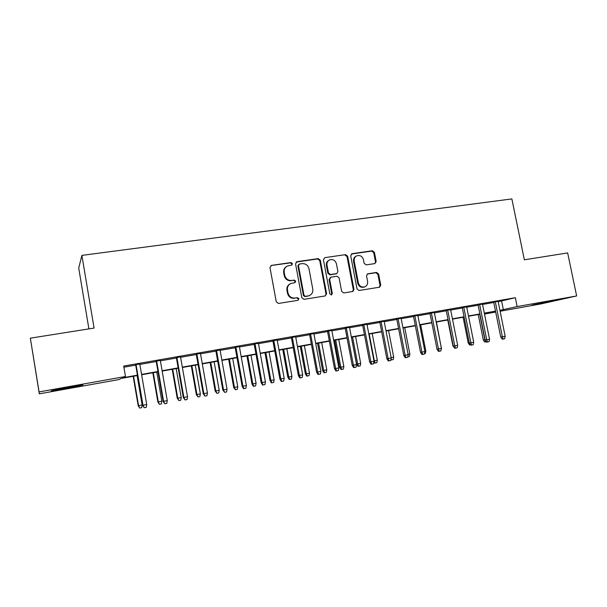 <?xml version="1.0" encoding="UTF-8"?>
<svg xmlns="http://www.w3.org/2000/svg" width="607" height="607" viewBox="0 0 607 607"><rect width="100%" height="100%" fill="white"/><g stroke="black" fill="none" stroke-linecap="round" stroke-linejoin="round"><path stroke-width="0.91" d="M292.475 263.688L290.958 262.558L271.481 265.38L269.978 267.55L276.268 301.831L278.469 303.447L297.961 300.313L298.993 298.788L297.476 297.665L294.964 298.06C291.352 298.265 289.031 296.55 287.991 292.923L287.468 290.078C287.103 286.997 288.249 284.797 290.897 283.477L294.987 282.65L295.73 281.208L294.213 280.085L291.709 280.464C288.097 280.639 285.776 278.917 284.736 275.297L284.213 272.46C283.848 269.478 284.933 267.315 287.475 265.98L291.77 265.1L292.475 263.688M291.61 265.16L291.937 264.015L290.427 262.884L270.988 265.525M297.976 300.313L298.439 299.039L296.922 297.916L294.964 298.06M294.79 282.71L295.184 281.504L293.667 280.373L291.709 280.464M532.043 305.078L552.643 300.829L532.043 305.078M66.747 388.389L51.284 390.885L67.643 387.418L82.924 384.952L66.747 388.389M374.838 263.59L376.188 261.511L374.413 252.322L372.364 250.744L352.083 253.688L350.702 255.775L357.022 288.932L359.109 290.503L379.671 287.172L380.741 285.146L378.593 274L376.537 272.437L367.576 273.856L366.537 275.866L367.599 281.42C367.918 284.03 366.962 285.844 364.739 286.861C361.56 287.543 359.435 286.208 358.365 282.87L354.207 261.071C353.889 258.582 354.776 256.814 356.863 255.767C360.118 254.963 362.311 256.268 363.434 259.697L364.132 263.317L366.196 264.887L374.838 263.59M137.493 375.513L121.392 378.396L118.828 379.58L39.311 393.837L30.35 338.175L94.077 328.068L81.884 255.388L511.86 198.914L524.365 259.796L567.651 252.929L576.65 295.95L540.807 303.948L500.107 311.239M30.35 338.175L39.076 391.925L125.467 376.499L122.644 377.812L137.432 375.164M498.18 301.717L515.343 297.703L123.691 366.059L125.467 376.499M515.343 297.703L517.149 306.573L576.65 295.95M320.314 260.206L318.189 258.605L296.998 261.678L295.533 263.825L301.838 297.749L304.001 299.342L325.2 295.943L326.627 293.788L320.314 260.206L319.722 260.54L317.598 258.939L296.095 262.103M324.844 257.641L345.573 254.637L347.659 256.222L353.98 289.418L352.895 291.466L343.767 292.961L341.658 291.39L339.093 277.831L336.984 276.246L331.073 277.149L329.654 279.288L332.325 293.454L331.551 294.903L329.844 293.849L323.425 259.758L324.844 257.641L345.573 254.637M139.792 364.025L135.657 364.746M160.324 360.437L156.158 361.157M180.537 356.901L176.356 357.629M200.447 353.418L196.243 354.154M220.06 349.989L215.842 350.725M239.386 346.612L235.137 347.356M258.415 343.281L254.158 344.032M277.171 340.003L272.892 340.755M295.655 336.771L291.36 337.522M313.865 333.592L309.562 334.343M331.824 330.451L327.499 331.21M349.518 327.355L345.178 328.114M366.962 324.305L362.614 325.071M384.163 321.3L379.8 322.067M401.121 318.334L396.75 319.1M417.851 315.412L413.466 316.179M434.346 312.529L429.953 313.295M450.614 309.684L446.213 310.45M466.662 306.876L462.253 307.65M482.497 304.107L478.081 304.881M123.889 367.205L135.718 365.133M139.86 364.412L156.227 361.544M160.385 360.824L176.425 358.016M180.605 357.28L196.311 354.534M200.515 353.798L215.902 351.104M220.129 350.368L235.205 347.728M239.446 346.984L254.227 344.404M258.483 343.653L272.96 341.119M277.24 340.375L291.428 337.894M295.723 337.143L309.623 334.707M313.933 333.956L327.568 331.566M331.885 330.815L345.246 328.478M349.586 327.719L362.683 325.42M367.03 324.662L379.868 322.416M384.231 321.657L396.819 319.449M401.189 318.683L413.534 316.528M417.919 315.761L430.022 313.644M434.415 312.871L446.282 310.799M450.682 310.025L462.322 307.992M466.73 307.218L478.141 305.222M482.565 304.448L493.757 302.491M498.112 301.383L493.688 302.157M81.884 255.388L78.72 268.066L88.903 328.888M39.311 393.837L39.076 391.925M495.684 312.036L484.507 314.039L495.578 311.505M495.562 311.429L484.371 313.432L484.507 314.039M479.955 314.221L468.536 316.262M464.127 317.051L452.488 319.138M448.087 319.927L436.221 322.051M431.827 322.833L419.725 325.003M415.34 325.784L402.995 327.992M398.624 328.774L386.037 331.027M381.674 331.809L368.836 334.108M364.488 334.889L351.385 337.234M347.052 338.008L333.691 340.398M329.366 341.172L315.739 343.615M311.429 344.381L297.521 346.87M293.227 347.644L279.038 350.178M274.759 350.945L260.274 353.54M256.017 354.298L241.237 356.946M236.996 357.705L221.919 360.399M217.693 361.157L202.298 363.912M198.094 364.663L182.388 367.478M178.2 368.229L162.168 371.097M158.002 371.841L141.628 374.769M499.925 310.336L517.149 306.573M141.568 374.428L157.941 371.499M162.107 370.756L178.147 367.888M182.328 367.136L198.034 364.329M202.245 363.578L217.632 360.824M221.858 360.065L236.935 357.371M241.184 356.613L255.957 353.972M260.221 353.206L274.698 350.618M278.977 349.852L293.166 347.318M297.46 346.551L311.368 344.063M315.678 343.289L329.305 340.853M333.63 340.079L346.992 337.689M351.324 336.915L364.428 334.571M368.775 333.797L381.613 331.498M385.976 330.716L398.564 328.47M402.934 327.681L415.279 325.481M419.665 324.692L431.767 322.529M436.16 321.74L448.027 319.623M452.427 318.834L464.067 316.755M468.475 315.966L479.894 313.925M484.31 313.136L495.502 311.133M501.61 301.118L503.355 309.729M286.587 266.481C284.288 267.884 283.325 269.978 283.689 272.771L284.213 272.46M291.17 280.76C287.566 280.927 285.244 279.212 284.213 275.601L283.689 272.771M290.154 283.848C287.642 285.214 286.572 287.377 286.936 290.343L287.468 290.078M294.418 298.318C290.814 298.515 288.492 296.808 287.46 293.189L286.936 290.343M325.276 295.928L326.02 294.046L319.722 260.54M299.479 264.022L298.454 265.517L303.986 295.268L305.503 296.383L309.236 295.67C311.96 294.38 313.136 292.172 312.764 289.031L308.978 268.78C307.954 265.206 305.662 263.491 302.096 263.635L299.479 264.022M298.925 264.25L297.9 265.843L298.454 265.517M309.206 295.677L304.934 296.641L303.424 295.526L297.9 265.843M352.599 291.55L353.32 289.683L347.014 256.556L344.928 254.97M330.504 277.346L329.04 279.577L331.703 293.712L332.325 293.454M331.27 294.972L331.703 293.712M336.43 263.795C335.276 260.304 333.031 258.984 329.684 259.849C327.583 260.919 326.687 262.702 326.998 265.198L328.463 272.96L330.58 274.546L336.855 273.552L337.894 271.526L336.43 263.795M329.017 260.206C326.953 261.283 326.08 263.059 326.391 265.517L326.998 265.198M336.43 273.757L329.965 274.85L327.848 273.264L326.391 265.517M356.286 256.055L356.203 256.101C354.116 257.148 353.236 258.908 353.547 261.389L354.207 261.071M364.283 287.043L364.056 287.134C360.884 287.809 358.767 286.481 357.698 283.15L353.547 261.389M379.329 287.255L380.035 285.419L377.888 274.296L375.839 272.733L367.182 274.076M374.891 263.582L375.49 261.829L373.722 252.656L371.674 251.093L351.263 254.06M142.144 404.983L141.704 407.692L139.716 408.071L138.191 405.704L142.144 404.983L137.121 375.574M139.716 408.071L138.571 405.666L133.548 376.219M138.191 405.704L133.176 376.287M135.619 364.557L142.577 405.271L142.986 405.226L136.029 364.488M146.719 404.512L146.257 407.35L144.185 407.745L142.986 405.226L146.719 404.512L139.762 363.836M144.185 407.745L142.577 405.271M161.834 401.235L161.386 403.928L159.429 404.3L157.858 401.963L161.834 401.235L156.803 372.053M159.429 404.3L158.313 401.91L153.283 372.683M157.858 401.963L152.835 372.766M181.235 397.547L180.78 400.218L178.853 400.582L177.244 398.275L181.235 397.547L176.189 368.586M178.853 400.582L177.768 398.207L172.722 369.208M177.244 398.275L172.206 369.299M200.356 393.905L199.9 396.561L198.003 396.925L196.342 394.641L200.356 393.905L195.302 365.164M198.003 396.925L196.934 394.558L191.88 365.778M196.342 394.641L191.296 365.884M219.195 390.324L218.74 392.957L216.866 393.313L215.166 391.052L219.195 390.324L214.134 361.795M216.866 393.313L215.826 390.961L210.766 362.394M215.166 391.052L210.113 362.516M156.128 360.975L163.101 401.356L163.594 401.303L156.614 360.884M167.266 400.605L166.796 403.412L164.755 403.807L163.594 401.303L167.266 400.605L160.286 360.247M164.755 403.807L163.101 401.356M176.326 357.447L183.306 397.509L183.883 397.441L176.887 357.348M187.502 396.75L187.024 399.543L185.014 399.922L183.883 397.441L187.502 396.75L180.507 356.711M185.014 399.922L183.306 397.509M196.213 353.972L203.208 393.723L203.861 393.632L196.858 353.858M207.427 392.957L206.941 395.726L204.969 396.105L203.861 393.632L207.427 392.957L200.416 353.236M204.969 396.105L203.208 393.723M215.804 350.543L222.815 389.982L223.535 389.884L216.524 350.421M227.048 389.216L226.563 391.97L224.62 392.342L223.535 389.884L227.048 389.216L220.03 349.807M224.62 392.342L222.815 389.982M237.769 386.788L237.307 389.406L235.463 389.755L233.718 387.524L237.769 386.788L232.701 358.471M235.463 389.755L234.446 387.418L229.378 359.063M233.718 387.524L228.657 359.192M235.106 347.174L242.132 386.31L242.921 386.196L235.895 347.037M246.381 385.536L245.896 388.268L243.976 388.632L242.921 386.196L246.381 385.536L239.348 346.43M243.976 388.632L243.528 388.692L242.132 386.31M256.078 383.305L255.615 385.9L253.794 386.249L253.354 386.31L252.011 384.041L256.078 383.305L251.002 355.194M253.794 386.249L252.808 383.928L247.732 355.785M252.011 384.041L246.943 355.922M254.121 343.85L261.154 382.683L262.019 382.554L254.978 343.699M265.426 381.909L264.933 384.618L263.043 384.982L262.019 382.554L265.426 381.909L258.385 343.107M263.043 384.982L262.565 385.05L261.154 382.683M274.129 379.868L273.666 382.448L271.868 382.789L271.397 382.858L270.047 380.612L274.129 379.868L269.045 351.969M271.868 382.789L270.904 380.483L265.82 352.546M270.047 380.612L264.971 352.697M272.862 340.573L279.903 379.117L280.836 378.973L273.787 340.413M284.19 378.336L283.697 381.029L281.83 381.386L280.836 378.973L284.19 378.336L277.141 339.829M281.83 381.386L281.314 381.462L279.903 379.117M291.929 376.477L291.459 379.049L289.691 379.383L289.182 379.458L287.832 377.228L291.929 376.477L286.838 348.782M289.691 379.383L288.742 377.084L283.659 349.351M287.832 377.228L282.748 349.518M291.33 337.348L298.378 375.596L299.372 375.445L292.316 337.173M302.681 374.815L302.18 377.486L300.344 377.842L299.372 375.445L302.681 374.815L295.624 336.597M300.344 377.842L299.79 377.918L298.378 375.596M309.479 373.138L309.009 375.687L307.263 376.021L306.717 376.105L305.367 373.889L309.479 373.138L304.388 345.641M307.263 376.021L306.338 373.737L301.247 346.202M305.367 373.889L300.283 346.377M326.786 369.845L326.308 372.379L324.593 372.706L324.017 372.797L322.658 370.596L326.786 369.845L321.687 342.545M324.593 372.706L323.69 370.437L318.592 343.099M322.658 370.596L317.567 343.281M343.858 366.598L343.38 369.117L341.68 369.435L341.081 369.526L339.723 367.356L343.858 366.598L338.752 339.495M341.68 369.435L340.8 367.182L335.701 340.041M339.723 367.356L334.624 340.231M360.695 363.396L360.217 365.892L358.54 366.211L357.91 366.309L356.544 364.154L360.695 363.396L355.588 336.483M358.54 366.211L357.682 363.965L352.576 337.022M356.544 364.154L351.445 337.219M373.942 360.862L377.304 360.232L372.197 333.509M377.304 360.232L376.818 362.713L375.172 363.032L374.329 360.801L369.223 334.04M375.172 363.032L374.504 363.138L373.844 362.091M391.151 357.599L393.693 357.113L388.579 330.572M393.693 357.113L393.207 359.579L390.832 359.913M391.576 359.89L391.09 358.585M408.109 354.367L409.854 354.04L404.74 327.681M409.854 354.04L409.368 356.491L407.767 356.795M424.839 351.187L425.811 350.998L420.689 324.828M425.811 350.998L425.317 353.441L424.49 353.6M441.335 348.046L436.433 322.014M441.547 348.008L440.986 350.444M454.438 347.849L452.875 345.815L447.769 319.98M470.486 344.799L469.583 344.951L468.202 342.902L463.095 317.241M468.202 342.902L469.241 342.727M486.313 341.771L484.712 342.052L483.331 340.026L484.841 339.768L479.727 314.259M485.554 341.916L485.069 339.723M483.331 340.026L478.217 314.532M309.524 334.169L316.581 372.129L317.643 371.962L310.579 333.987M320.898 371.34L320.405 373.995L318.592 374.344L317.643 371.962L320.898 371.34L313.834 333.418M318.592 374.344L318 374.436L316.581 372.129M327.461 331.035L334.525 368.707L335.648 368.532L328.577 330.838M338.858 367.918L338.357 370.558L336.574 370.9L335.648 368.532L338.858 367.918L331.786 330.276M336.574 370.9L335.952 370.998L334.525 368.707M345.148 327.939L352.219 365.338L353.395 365.148L346.316 327.734M356.559 364.549L356.059 367.174L354.298 367.508L353.395 365.148L356.559 364.549L349.488 327.181M354.298 367.508L353.646 367.607L352.219 365.338M362.584 324.897L369.655 362.022L370.892 361.818L363.805 324.684M374.011 361.226L373.502 363.828L371.772 364.162L370.892 361.818L374.011 361.226L366.932 324.138M371.772 364.162L371.082 364.268L369.655 362.022M379.77 321.892L386.849 358.745L388.139 358.532L381.052 321.664M391.219 357.948L390.711 360.535L388.996 360.862L388.139 358.532L391.219 357.948L384.132 321.133M388.996 360.862L388.283 360.975L386.849 358.745M396.72 318.933L403.799 355.52L405.142 355.292L398.055 318.698M408.177 354.716L407.669 357.288L405.984 357.614L405.142 355.292L408.177 354.716L401.09 318.167M405.984 357.614L405.233 357.728L403.799 355.52M413.435 316.012L420.514 352.333L421.911 352.098L414.824 315.769M424.908 351.529L424.392 354.086L422.73 354.405L421.911 352.098L424.908 351.529L417.813 315.245M422.73 354.405L421.956 354.526L420.514 352.333M429.923 313.129L437.002 349.192L438.451 348.949L431.357 312.878M441.403 348.388L440.887 350.929L439.248 351.241L438.451 348.949L441.403 348.388L434.308 312.362M439.248 351.241L438.444 351.37L437.002 349.192M446.183 310.283L453.262 346.096L454.764 345.846L447.67 310.025M457.67 345.292L457.154 347.811L455.538 348.122L454.764 345.846L457.67 345.292L450.584 309.517M455.538 348.122L454.704 348.259L453.262 346.096M462.223 307.483L469.302 343.038L470.85 342.78L463.756 307.218M473.718 342.234L473.202 344.738L471.609 345.042L470.85 342.78L473.718 342.234L466.631 306.71M471.609 345.042L470.751 345.186L469.302 343.038M478.043 304.722L485.13 340.026L486.715 339.761L479.629 304.441M489.553 339.222L489.03 341.711L487.459 342.007L486.715 339.761L489.553 339.222L482.459 303.948M487.459 342.007L486.571 342.158L485.13 340.026M493.658 301.99L500.737 337.052L502.376 336.779L495.282 301.709M505.168 336.248L504.645 338.721L503.097 339.017L502.376 336.779L505.168 336.248L498.081 301.216M503.097 339.017L502.186 339.169L500.737 337.052M290.427 262.884L290.958 262.558M296.922 297.916L297.476 297.665M293.667 280.373L294.213 280.085M284.213 275.601L284.736 275.297M287.46 293.189L287.991 292.923M270.98 265.707L271.481 265.38M326.02 294.046L326.627 293.788M296.451 262.012L296.998 261.678M317.598 258.939L318.189 258.605M303.424 295.526L303.986 295.268M304.934 296.641L305.503 296.383M307.552 296.224L308.121 295.966M347.014 256.556L347.659 256.222M353.32 289.683L353.98 289.418M329.04 279.577L329.654 279.288M327.848 273.264L328.463 272.96M329.965 274.85L330.58 274.546M335.861 273.947L336.49 273.651M357.698 283.15L358.365 282.87M367.22 274.068L367.903 273.772M375.839 272.733L376.537 272.437M377.888 274.296L378.593 274M380.035 285.419L380.741 285.146M351.43 254.03L352.083 253.688M371.674 251.093L372.364 250.744M373.722 252.656L374.413 252.322M375.49 261.829L376.188 261.511M308.66 295.928L309.236 295.67M336.232 273.848L336.855 273.552M364.056 287.134L364.739 286.861"/></g></svg>
